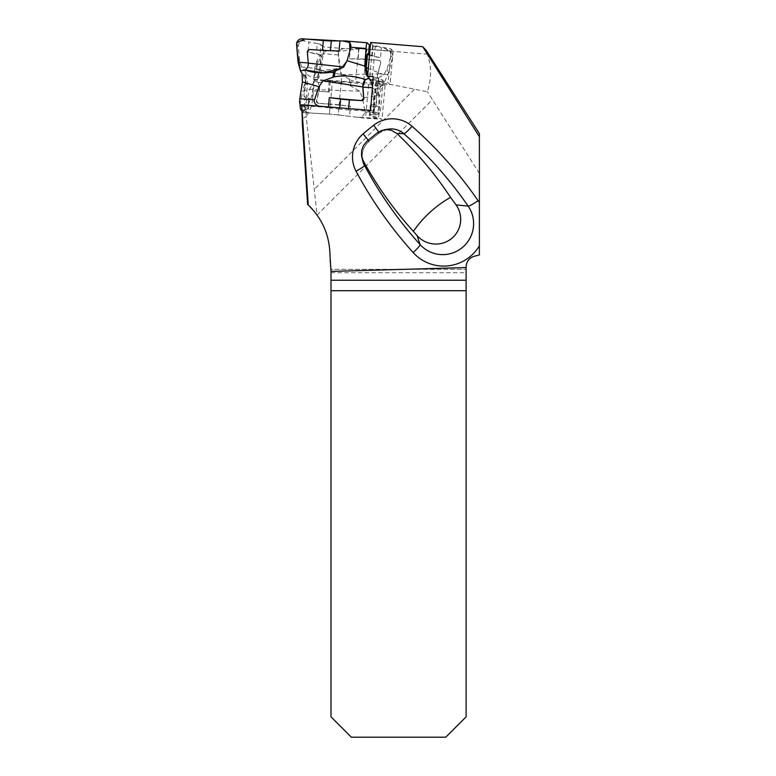 <?xml version="1.0" encoding="UTF-8"?>
<svg xmlns="http://www.w3.org/2000/svg" width="776" height="776" viewBox="0 0 776 776"><rect width="100%" height="100%" fill="white"/><g stroke="black" fill="none" stroke-linecap="round" stroke-linejoin="round"><path stroke-width="0.58" stroke-dasharray="3.88 2.91" d="M370.656 42.447L372.703 45.231L391.269 49.043L393.122 51.235L360.229 48.704L427.304 54.204L426.189 50.382M314.804 75.243L317.209 65.97C318.606 60.227 321.836 55.096 326.89 50.595C322.544 52.7 319.324 55.891 317.209 60.15L314.804 67.968L314.804 75.243L312.65 99.076C312.039 105.478 309.886 111.249 306.19 116.381L306.18 107.427L303.435 112.598L303.435 110.425L302.213 118.01M479.393 133.647L479.393 254.916L474.146 256.322A10.845 10.845 0 0 0 466.104 266.808L466.104 716.859L445.764 737.2L351.344 737.2L331.003 716.859L331.003 269.33L466.104 269.33L331.003 269.33L331.003 266.808A10.845 10.845 0 0 0 329.984 262.22L329.984 255.265A69.161 69.161 0 0 0 317.074 215.03L306.19 116.381C303.251 117.971 301.942 119.873 302.262 122.084M303.435 110.425L301.709 110.279L308.13 112.666A5.383 5.054 -69.8 0 0 309.498 112.957L329.393 114.13A13.561 1.28 5.3 0 1 338.181 114.935L365.496 118.272L381.996 119.213L373.266 116.002A10.195 0.96 5.3 0 1 372.713 115.624A10.195 0.96 5.3 0 1 373.275 115.372L380.153 113.927L370.579 110.396M360.229 48.713L338.229 51.517L326.89 50.595M316.123 69.559L427.43 91.781C431.601 77.988 431.553 65.456 427.304 54.204M316.695 214.506L307.635 204.35M314.804 67.968L312.602 90.841C311.913 96.874 309.779 102.403 306.18 107.427M479.393 173.387L427.43 91.781M328.2 91.752L329.267 80.326L330.285 80.607L329.228 92.034A75.262 7.11 -174.7 0 0 312.602 90.841L329.228 92.034M313.669 79.414A75.262 7.11 5.3 0 1 330.285 80.607M372.703 45.231L369.58 78.842L369.056 78.124M375.293 45.997L372.179 79.608A9.496 0.892 5.3 0 1 369.58 78.842M329.267 80.326L332.506 80.52A13.561 1.28 5.3 0 1 341.295 81.325L355.583 82.295A13.561 1.28 5.3 0 1 363.556 82.673L390.008 84.846L388.145 82.654L373.043 79.773M313.669 79.996L349.239 82.295L368.619 84.662L385.109 85.612L376.389 82.392A10.195 0.96 5.3 0 1 375.836 82.013A10.195 0.96 5.3 0 1 376.389 81.761L383.276 80.316L373.305 76.64M383.276 80.316L380.153 113.927M303.435 112.598L329.393 114.13L330.324 104.042A13.561 1.28 5.3 0 1 339.112 104.857L338.181 114.935A13.561 1.28 -174.7 0 0 329.393 114.13L332.506 80.52M391.269 49.043L388.145 82.654M393.122 51.235L390.008 84.846M338.229 51.517L341.741 82.295M341.295 81.325L338.181 114.935L349.53 116.352L350.461 106.263L339.112 104.857M368.619 84.662L365.496 118.272M385.109 85.612L381.996 119.213M376.389 81.761L373.275 115.372M350.694 85.913L350.645 80.093L349.423 79.307L349.442 85.108L359.569 91.19L362.615 97.97L379.833 95.079L379.221 112.704A5.383 1.785 -86.6 0 1 377.097 118.369A5.383 1.785 -86.6 0 1 376.923 118.33L370.074 115.808L371.006 105.73A13.561 1.28 5.3 0 1 370.278 105.226A13.561 1.28 5.3 0 1 371.006 104.886L370.074 114.974A13.561 1.28 -174.7 0 0 369.337 115.314A13.561 1.28 -174.7 0 0 370.074 115.808M377.66 84.118L378.678 77.862L377.66 84.118L378.824 93.751L372.655 87.727L373.945 105.158A5.383 5.054 110.2 0 1 368.377 111.123L348.482 109.949L348.608 108.591M306.025 72.527L305.841 79.22L306.025 72.527L301.631 66.998L299.614 60.15L298.042 62.148M301.709 106.021L307.8 108.262L308.732 98.183L304.522 96.631A2.037 0.679 -86.6 0 1 304.095 94.022L305.87 82.353C305.889 77.639 304.658 74.7 302.204 73.536L303.29 75.282L304.832 75.029L305.715 78.376M373.072 46.065L381.404 47.656L380.473 57.734L372.14 56.153L373.072 46.065A13.561 1.28 5.3 0 1 370.385 45.435M378.678 77.862L383.877 74.729L387.069 68.899L391.075 55.6L390.037 51.303L385.604 48.548A77.978 7.362 5.3 0 1 381.404 47.656M371.006 105.73L375.225 107.282A2.037 0.679 93.4 0 0 375.293 107.292A2.037 0.679 93.4 0 0 376.088 105.158L376.525 92.974C377.388 88.27 379.095 85.952 381.656 86.02L383.887 83.255L387.932 74.554L392.578 57.54A5.383 5.325 -45.1 0 0 387.903 50.847L366.99 49.13L366.049 59.218A13.561 1.28 -174.7 0 0 358.085 58.84L359.016 48.752A13.561 1.28 5.3 0 1 366.99 49.13M359.016 48.752L350.383 48.752L349.452 58.84L358.085 58.84M349.423 79.307L341.838 74.7L339.626 68.346L338.268 54.921C339.083 50.44 341.343 48.355 345.048 48.665A77.978 7.362 5.3 0 1 350.383 48.752M300.128 104.663L302.708 90.918L309.585 89.298L314.484 81.043L317.694 78.812C319.858 76.785 321.041 74.059 321.235 70.635L323.155 53.69A5.383 0.611 94.7 0 0 323.185 46.87L320.983 44.678L320.051 54.757A13.561 1.28 -174.7 0 0 316.336 53.66L317.268 43.582A13.561 1.28 5.3 0 1 320.983 44.678M317.268 43.582L308.935 41.991L308.004 52.07L316.336 53.66M299.614 60.15L298.197 46.22C299.177 41.846 301.36 40.139 304.735 41.089A77.978 7.362 5.3 0 1 308.935 41.991M339.025 50.973L330.421 50.692M322.447 50.314L322.418 50.595A13.561 1.28 -174.7 0 0 330.392 50.973M322.418 50.595L309.556 49.538A2.037 2.008 -45.1 0 0 307.354 51.749L308.344 63.845C308.062 68.521 305.531 70.888 300.748 70.946L300.467 70.917M320.051 54.757L321.4 56.114L321.39 58.685L320.051 70.393L317.626 78.774L317.287 77.086L319.693 69.694L320.954 56.076A77.978 7.362 -174.7 0 0 308.004 52.07M301.631 66.998C311.098 67.784 317.112 68.686 319.693 69.694M317.287 77.086C313.485 78.512 309.837 77.28 306.345 73.39M339.81 107.874L339.694 109.144A13.561 1.28 -174.7 0 0 348.482 109.949M339.694 109.144L328.345 107.728L328.423 106.942M318.305 106.108L321.73 106.972A77.978 7.362 -174.7 0 0 328.345 107.728M307.8 109.106L303.891 109.823L304.832 99.745L308.732 99.018L307.8 109.106A13.561 1.28 -174.7 0 0 308.538 108.766A13.561 1.28 -174.7 0 0 307.8 108.262M301.641 110.27L302.339 110.318A77.978 7.362 -174.7 0 0 303.891 109.823M377.097 118.369L356.145 117.108A77.978 7.362 -174.7 0 0 349.53 116.352M370.074 114.974L373.983 114.247L374.915 104.168L371.006 104.886M378.824 93.751L378.892 106.981C378.135 111.472 377.01 113.733 375.526 113.762A77.978 7.362 -174.7 0 0 373.983 114.247M303.29 75.282L305.424 82.324L303.823 94.012L304.095 96.602A77.978 7.362 5.3 0 1 306.171 98.562A77.978 7.362 5.3 0 1 304.832 99.745M308.732 98.183A13.561 1.28 5.3 0 1 309.469 98.678A13.561 1.28 5.3 0 1 308.732 99.018M305.841 79.22L304.464 84.341L307.509 84.08L305.356 82.983M304.464 84.341L302.708 90.918M302.407 81.946L305.754 83.187M372.519 86.33L372.402 87.707M367.31 74.535C370.608 78.473 374.255 79.763 378.232 78.405M369.551 54.66A77.978 7.362 -174.7 0 0 380.473 57.734M368.493 54.223L368.425 55.047A13.561 1.28 -174.7 0 0 372.14 56.153M368.425 55.047L367.067 53.699M383.877 74.729L368.299 68.608M378.232 87.659L375.826 89.221L374.924 90.87L376.913 93.692L376.36 105.167L375.652 107.301A77.978 7.362 5.3 0 1 373.576 105.352A77.978 7.362 5.3 0 1 374.915 104.168M376.476 93.838L379.833 95.079L381.685 86.02L380.327 86.825L376.913 93.692M380.327 86.825C379.687 83.071 378.882 81.984 377.931 83.556L378.164 83.1M349.452 58.84A77.978 7.362 -174.7 0 1 378.969 60.315L380.201 60.877A2.037 2.008 134.9 0 1 380.686 62.798L377.262 76.746L379.328 81.199L383.887 83.255L379.794 81.635C369.822 83.769 360.103 83.255 350.645 80.093M377.708 73.71L387.932 74.554L387.069 68.899M366.049 59.218L378.921 60.266A2.037 2.008 134.9 0 1 380.172 60.848L380.715 62.827L377.475 74.554M377.524 74.603C376.961 77.406 377.718 79.744 379.794 81.635L379.328 81.199M341.838 74.7L377.708 73.933M376.923 118.33L356.145 117.108C360.927 117.981 363.837 116.235 364.865 111.86L362.615 97.97M330.324 104.042L318.092 103.324A2.037 1.911 110.2 0 1 316.424 100.841L319.809 86.873L318.655 83.129L317.297 81.839L314.746 81.063L318.402 82.566L319.683 89.094L316.511 100.88L318.238 103.373A77.978 7.362 5.3 0 1 350.461 106.263M359.569 91.19L319.499 89.754M318.092 103.324L317.578 103.218M318.402 82.566C328.956 80.752 339.306 81.596 349.442 85.108M320.158 69.559L321.235 70.635L339.626 68.346M319.305 89.88L309.585 89.298L305.094 106.399A5.383 5.054 -69.8 0 0 308.13 112.666M339.956 40.905L342.546 40.944M331.003 272.715L466.104 272.715M377.087 133.006L379.192 133.016A270.368 268.147 -57.1 0 0 368.998 141.368L367.009 141.242M378.63 131.939L379.202 133.016L387.719 129.204A19.478 19.313 -57.1 0 0 379.192 133.016L369.007 141.368A19.478 19.313 -57.1 0 0 362.761 160.962C361.141 153.289 363.226 146.761 369.007 141.368L368.251 140.184M312.65 99.076L312.65 90.346M317.209 60.15L317.209 65.97M316.666 67.706L316.666 61.285M317.074 215.03L432.339 99.755M414.297 89.395L314.222 189.47M366.67 49.072L363.556 82.673M358.687 48.849L355.583 82.295M376.389 82.392L373.266 116.002M345.301 40.983L367.155 42.777M385.604 48.548L387.903 50.847M345.048 48.665L323.185 46.87M304.735 41.089L302.436 38.8M298.197 46.22L296.607 44.63M321.73 106.972L301.709 105.788M302.339 110.318L309.498 112.957M375.526 113.762L368.377 111.123M378.892 106.981L373.945 105.158M390.988 55.95L392.578 57.54M364.865 111.86L379.221 112.704M338.268 54.921L323.155 53.69M300.147 104.576L305.094 106.399M375.836 82.013L372.713 115.624M306.171 98.562L307.509 84.08C307.451 79.763 306.559 76.746 304.832 75.029M308.538 108.766L309.469 98.678M378.174 83.11L374.915 90.87L373.576 105.352M389.397 50.556L391.211 52.37M369.337 115.314L370.278 105.226"/><path stroke-width="1.16" d="M479.393 202.652L479.393 245.846A41.681 41.341 122.9 0 1 413.152 252.53A416.79 413.375 122.9 0 1 356.048 171.205A30.283 30.031 122.9 0 1 363.1 133.889A281.174 278.875 122.9 0 1 373.702 125.208A30.283 30.031 122.9 0 1 412.046 126.265A416.79 413.375 122.9 0 1 478.094 200.644A41.681 41.341 122.9 0 1 479.393 202.652L479.393 133.647L426.189 50.382L422.755 46.715L370.656 42.447L367.62 76.174L373.305 76.64L370.579 110.396L301.709 104.75L302.213 117.351M302.213 118.01L307.635 204.35L308.247 204.922L301.709 104.75M479.393 245.846L479.393 254.916L474.146 256.322C469.121 258.01 466.444 261.512 466.104 266.808L466.104 267.565L331.003 271.406L329.984 255.265C329.635 235.506 322.38 218.725 308.247 204.922M479.393 136.751L422.755 46.715M331.003 280.233L466.104 280.233L466.104 716.859L445.764 737.2L351.344 737.2L331.003 716.859L331.003 271.406M466.104 280.233L466.104 267.565M413.356 231.335A404.374 401.037 32.9 0 0 417.1 235.603A25.026 24.813 32.9 0 0 451.331 238.717A25.026 24.813 32.9 0 0 456.016 204.845A401.658 398.34 32.9 0 0 450.516 197.346A656.059 271.231 -128.7 0 0 413.356 231.335C393.917 209.908 377.185 186.347 363.158 160.632L361.519 155.734L361.645 150.408L363.527 145.442L367.009 141.242L377.087 133.006L381.559 130.543L386.496 129.611L391.376 130.3L396.934 133.55C417.323 152.814 435.19 174.076 450.516 197.346M369.056 78.124L367.62 76.174M373.043 79.773L372.179 79.608M332.807 77.425L333.932 71.702L335.28 71.082L334.194 76.824L323.136 80.811L318.907 86.699L302.407 81.946L299.808 98.843A5.383 1.785 93.4 0 0 300.952 105.74L301.709 106.021M333.932 71.702C323.99 73.798 314.27 73.216 304.803 69.976L300.467 70.917L302.106 73.497L302.407 81.946M300.467 70.917L298.042 62.148L296.607 44.63A5.383 5.325 134.9 0 1 302.436 38.8L323.359 40.517L322.447 50.314M330.421 50.692L331.323 40.895L339.956 40.895L339.025 50.973A77.978 7.362 -174.7 0 1 309.508 49.499L307.325 51.72L308.295 63.797C308.344 66.591 307.18 68.647 304.803 69.976M348.608 108.591L349.423 99.871L361.655 100.589A2.037 1.911 -69.8 0 0 363.76 98.339L362.867 86.291C362.935 81.499 365.011 78.9 369.114 78.492L366.67 75.359L364.739 66.067L366.02 48.481A5.383 0.611 -85.3 0 1 367.096 42.748L345.301 40.983A77.978 7.362 5.3 0 1 339.956 40.895L304.89 39.004L296.801 42.69L297.256 52.487L300.467 70.917L304.803 69.976L323.408 72.818L341.411 68.298L346.92 61.178L349.733 51.497L349.733 42.535L342.546 40.944M367.096 42.748A5.383 0.611 -85.3 0 1 367.155 42.777L369.357 44.969L368.493 54.223M370.385 45.435A13.561 1.28 5.3 0 1 369.357 44.969M331.323 40.895A13.561 1.28 5.3 0 1 323.359 40.517M335.28 71.082L343.671 67.027L308.237 63.108M345.301 40.983C349.055 40.711 350.927 42.796 350.917 47.249L347.066 60.703L343.671 67.027M298.042 62.148L308.227 62.982M302.339 110.318C300.807 110.929 300.07 109.009 300.147 104.576M318.305 106.108L315.512 104.323L313.979 101.336L318.907 86.699M328.423 106.942L329.286 97.64L340.625 99.056L339.81 107.874M349.423 99.871A13.561 1.28 5.3 0 1 340.625 99.056M323.136 80.811L362.77 86.922L363.672 98.3L361.509 100.541A77.978 7.362 5.3 0 1 329.286 97.64M372.519 86.33L370.976 80.908L369.104 78.483L365.224 79.53L362.77 86.922M365.224 79.53C355.156 75.99 344.816 75.088 334.194 76.824M366.728 75.398L367.31 74.535L367.727 75.068M367.436 53.728L366.641 55.862L365.816 67.143L364.739 66.067L347.066 60.703M367.31 74.535L366.233 68.046L367.523 53.738A77.978 7.362 -174.7 0 0 369.551 54.66M368.299 68.608L366.253 67.357M365.816 67.143L365.768 68.007C365.874 72.779 366.185 75.243 366.699 75.388M372.402 87.707L362.935 87.145M302.262 122.084L302.252 118.66M466.104 290.709L331.003 290.709M363.158 160.632L364.458 165.366A405.974 402.657 -57.1 0 0 420.078 244.576A10.845 1.339 -42 0 1 413.152 252.53M417.1 235.603L420.078 244.576A30.875 30.623 -57.1 0 0 461.924 247.864A30.875 30.623 -57.1 0 0 468.18 206.144A405.974 402.657 -57.1 0 0 403.85 133.705L396.934 133.55M456.016 204.845L468.18 206.144A10.845 1.28 -34.7 0 0 478.094 200.644M412.046 126.265A10.845 1.368 -48.6 0 1 403.85 133.705A19.478 19.313 -57.1 0 0 387.719 129.204L384.11 129.854M361.81 157.169L362.761 160.962A19.478 19.313 -57.1 0 0 364.458 165.366A10.845 1.212 -28.1 0 1 356.048 171.205M373.702 125.208L378.63 131.939M368.251 140.184L363.1 133.889M301.709 105.788L300.952 105.74M314.173 99.697L299.808 98.843M350.917 47.249L366.02 48.481M307.626 204.34L302.223 121.764"/></g></svg>
